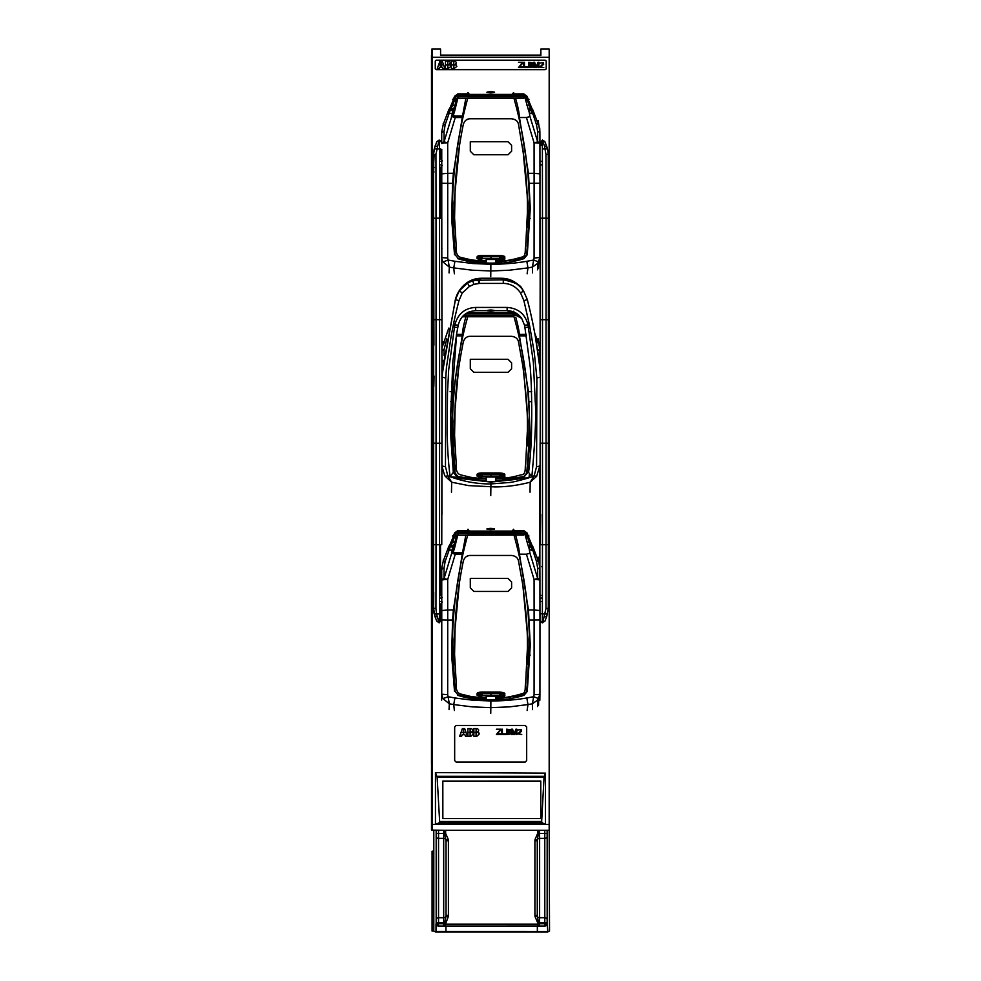 <?xml version="1.0" encoding="UTF-8"?>
<svg xmlns="http://www.w3.org/2000/svg" width="981" height="981" viewBox="0 0 981 981"><rect width="100%" height="100%" fill="white"/><g stroke="black" fill="none" stroke-linecap="round" stroke-linejoin="round"><path stroke-width="1.47" d="M540.519 55.108L440.579 55.108M538.986 55.439L440.579 55.439L540.862 55.439L540.862 49.05L540.519 55.439L538.986 55.439M433.798 830.306L433.798 931.079L435.527 931.95L547.778 931.95L549.519 931.079L549.176 829.129M433.798 931.067L432.069 931.067L432.069 851.201L433.798 851.201M547.778 931.95L547.3 923.894L544.933 926.26L438.372 926.26L436.177 923.734L443.694 923.734L443.67 926.089L438.532 926.089A2.354 2.354 -135 0 1 436.177 923.734L436.177 922.606L438.544 922.606L438.544 833.494L436.177 833.494L436.177 922.606M547.3 931.472L445.95 931.46L445.95 926.248L445.95 931.46L436.005 931.472L436.005 923.894M537.355 926.26L537.355 931.46L537.355 926.26M537.33 916.217L535.05 916.671L534.915 915.334L537.269 915.334L538.974 926.076L539.636 926.089L539.575 923.734L544.786 923.734L544.786 922.606L539.575 922.606L539.611 917.713L544.811 917.713L544.786 922.606L547.128 922.606L547.3 923.894M538.974 926.076L443.67 926.089M538.986 830.306L537.33 839.871L535.05 839.417L534.915 840.754L537.269 840.754L537.33 839.871A2.354 1.95 179.3 0 1 539.624 838.375L539.587 833.494L544.786 833.494L544.811 917.713A2.354 1.95 -178.5 0 1 547.165 919.675L547.128 922.606M547.165 919.675L547.165 836.425A2.354 1.95 178.5 0 1 544.811 838.375L539.624 838.375L539.611 917.713A2.354 1.95 -179.3 0 1 537.33 916.229M535.05 916.671L537.637 922.606L539.575 922.606L539.575 923.734L537.269 924.176L538.434 925.61M444.319 926.076L446.024 924.176L537.269 924.176M444.847 925.623L444.675 923.734L446.024 924.176M438.544 830.306L438.544 833.494L443.694 833.494L443.694 922.606L438.544 922.606L438.372 926.26M448.256 839.356L448.403 840.791L446.036 840.791L444.675 833.494L445.644 833.494L448.256 839.356L445.963 839.846A2.354 1.95 0.7 0 0 443.67 838.375L438.507 838.375A2.354 1.95 1.5 0 1 436.14 836.425M440.579 55.439L440.579 49.05L431.873 49.05L431.493 830.085L445.644 830.306L445.644 833.494M540.862 49.05L549.176 49.05L549.176 830.306L445.644 830.306M432.302 49.05L432.302 830.306M432.302 57.29L549.176 57.29M432.339 824.383L549.176 824.383M432.18 509.715L432.204 527.815L432.302 509.715M432.18 728.061L432.204 746.149L432.302 728.061M432.13 148.217L432.106 195.023L432.069 148.217M432.045 143.496L432.02 225.704L431.996 143.496M431.959 123.434L431.91 170.633C431.922 174.606 431.947 174.606 431.959 170.645L431.91 123.434M431.91 170.633C431.922 174.606 431.947 174.606 431.959 170.645L431.91 170.633M431.959 182.441C431.947 178.481 431.922 178.468 431.91 182.429L431.934 213.846L431.959 182.441C431.947 178.481 431.922 178.468 431.91 182.429L431.959 182.429M432.13 203.68L432.106 243.288L432.069 203.68M432.204 206.047L432.18 224.404L432.155 206.047M432.13 366.551L432.106 413.357L432.069 366.551M432.045 361.83L432.02 444.05L431.996 361.83M431.959 341.768L431.91 388.979C431.922 392.94 431.947 392.94 431.959 388.991L431.91 341.768M431.91 388.979C431.922 392.94 431.947 392.94 431.959 388.991L431.91 388.979M431.959 400.775C431.947 396.815 431.922 396.815 431.91 400.775L431.934 432.18L431.959 400.775C431.947 396.815 431.922 396.815 431.91 400.775L431.959 400.775M432.13 422.026L432.106 461.622L432.069 422.026M432.204 424.381L432.18 442.738L432.155 424.381M432.13 584.897L432.106 631.703L432.069 584.897M432.045 580.176L432.02 662.383L431.996 580.176M431.959 560.114L431.91 607.313C431.922 611.286 431.947 611.286 431.959 607.325L431.91 560.114M431.91 607.313C431.922 611.286 431.947 611.286 431.959 607.325L431.91 607.313M431.959 619.121C431.947 615.161 431.922 615.148 431.91 619.109L431.934 650.526L431.959 619.121C431.947 615.161 431.922 615.148 431.91 619.109L431.959 619.109M432.13 640.36L432.106 679.968L432.069 640.36M432.204 642.727L432.18 661.084L432.155 642.727M432.18 291.382L432.204 309.469L432.302 291.382M431.873 763.402L431.873 765.916M431.481 763.402L431.493 55.439M549.176 522.775L549.176 524.81M549.176 526.417L549.176 527.459M549.176 520.936L549.176 519.881M549.176 513.725L549.176 512.683M549.176 503.412L549.176 511.285M549.176 741.121L549.176 743.144M549.176 744.763L549.176 745.793M549.176 739.269L549.176 738.227M549.176 732.071L549.176 731.017M549.176 721.758L549.176 729.619M549.176 148.217L549.176 191.884L549.176 148.217M549.176 143.496L549.176 145.078M549.176 195.023L549.176 200.676M549.176 123.434L549.176 140.357M549.176 224.404L549.176 240.271M549.176 206.047L549.176 221.387M549.176 366.551L549.176 410.217L549.176 366.551M549.176 361.83L549.176 363.424M549.176 413.357L549.176 419.01M549.176 341.768L549.176 358.703M549.176 461.622L549.176 458.618L549.176 461.622M549.176 442.738L549.176 458.618M549.176 424.381L549.176 439.733M549.176 580.176L549.176 582.138M549.176 637.356L549.176 628.563M549.176 628.858L549.176 629.925M549.176 630.832L549.176 631.457M549.176 557.036L549.176 560.114L549.176 557.036M549.176 560.114L549.176 577.036M549.176 679.968L549.176 676.951L549.176 679.968M549.176 661.084L549.176 676.951M549.176 639.71L549.176 642.727L549.176 639.71M549.176 642.727L549.176 658.067M549.176 304.441L549.176 306.464M549.176 308.083L549.176 309.113M549.176 302.589L549.176 301.547M549.176 295.391L549.176 294.337M549.176 285.066L549.176 291.382M448.256 916.732L448.403 915.31L446.036 915.31L445.963 916.254L448.256 916.732L445.644 923.734M445.644 922.606L443.694 922.606L443.694 923.734L444.675 923.734L445.963 916.254A2.354 1.95 -0.7 0 1 443.67 917.713L438.507 917.713A2.354 1.95 178.5 0 0 436.14 919.675M545.019 69.651A1.177 1.177 0 0 0 546.196 68.462L546.196 61.386A1.177 1.177 0 0 0 545.019 60.209L436.447 60.209A1.177 1.177 0 0 0 435.257 61.386L435.257 68.462A1.177 1.177 0 0 0 436.447 69.651L545.019 69.651M545.448 773.138L545.448 824.248L435.454 824.261L435.454 772.574L545.448 773.138L544.05 777.246L541.659 821.502L542.088 822.801L545.252 824.236L435.895 824.236L439.194 822.801L439.635 821.502L437.146 777.246L435.454 772.574M441.021 64.856L438.642 64.856L439.954 61.092L441.021 61.092L441.021 64.856M438.581 65.004L441.021 65.004L441.021 67.223L439.721 67.223L439.181 68.768L437.268 68.768L438.581 65.004M443.62 65.004L444.933 68.768L443.02 68.768L442.48 67.223L441.18 67.223L441.18 65.004L443.62 65.004M443.571 64.856L441.18 64.856L441.18 61.092L442.247 61.092L443.571 64.856M447.679 61.092L447.679 64.856L445.46 64.856L445.46 61.092L447.679 61.092M447.679 65.004L447.679 68.768L445.46 68.768L445.46 65.004L447.679 65.004M447.839 68.768L450.831 66.463L450.304 65.004L447.839 65.004L447.839 68.768M448.525 61.092C450.451 61.778 450.733 62.858 449.384 64.329L450.169 64.856L447.839 64.856L447.839 61.092L448.525 61.092M453.811 68.768L456.803 66.463L456.275 65.004L453.811 65.004L453.811 68.768M454.497 61.092C456.423 61.778 456.705 62.858 455.356 64.329L456.14 64.856L453.811 64.856L453.811 61.092L454.497 61.092M453.651 61.092L453.651 64.856L451.432 64.856L451.432 61.092L453.651 61.092M453.651 65.004L453.651 68.768L451.432 68.768L451.432 65.004L453.651 65.004M522.91 63.066L522.91 62.269L518.483 62.269L522.358 62.833L518.483 67.579L522.91 67.579L522.91 66.904L519.145 66.904L522.91 63.066M523.793 62.269L523.793 67.579L527.778 67.579L527.778 66.904L524.455 66.904L524.455 62.269L523.793 62.269M532.094 64.869L532.315 62.723L528.661 62.269L528.661 67.579L532.315 67.137L532.094 64.869M529.323 62.956L531.751 63.066L531.984 64.194L529.323 64.538L529.323 62.956M532.094 65.886L531.751 66.794L529.323 66.904L529.323 65.212L532.094 65.886M538.287 63.397L538.287 67.579L538.949 67.579L538.949 62.269L537.956 62.269L536.288 67.015L534.633 62.269L533.639 62.269L533.639 67.579L534.302 67.579L534.302 63.397L535.847 67.579L536.742 67.579L538.287 63.397M539.832 67.015L543.817 67.579L540.715 67.015L543.707 64.194L543.266 62.612L540.053 63.066L542.052 62.833L543.155 63.74L539.832 67.015M442.823 781.072L442.86 818.583L540.813 818.534L540.776 781.023L442.823 781.072M540.789 818.534L540.776 781.023M540.752 781.33L442.823 781.33M525.191 762.078L456.153 762.078L454.669 760.594L454.669 726.958L456.153 725.474L525.191 725.474L526.674 726.958L526.674 760.594L525.191 762.078M462.382 728.576L461.07 732.329L463.461 732.329L463.461 728.576L462.382 728.576M461.009 732.476L459.697 736.24L461.61 736.24L462.149 734.708L463.461 734.708L463.461 732.476L461.009 732.476M464.908 734.708L465.448 736.24L467.361 736.24L466.049 732.476L463.608 732.476L463.608 734.708L464.908 734.708M466 732.329L464.675 728.576L463.608 728.576L463.608 732.329L466 732.329M467.888 728.576L467.888 732.329L470.12 732.329L470.12 728.576L467.888 728.576M467.888 732.476L467.888 736.24L470.12 736.24L470.12 732.476L467.888 732.476M470.954 736.24L473.259 733.947L472.732 732.476L470.267 732.476L470.267 736.24L470.954 736.24M472.597 732.329L471.812 731.801C473.161 730.33 472.879 729.251 470.954 728.576L470.267 728.576L470.267 732.329L472.597 732.329M473.86 728.576L473.86 732.329L476.092 732.329L476.092 728.576L473.86 728.576M473.86 732.476L473.86 736.24L476.092 736.24L476.092 732.476L473.86 732.476M476.925 736.24L479.231 733.947L478.703 732.476L476.239 732.476L476.239 736.24L476.925 736.24M478.569 732.329L477.784 731.801C479.133 730.33 478.851 729.251 476.925 728.576L476.239 728.576L476.239 732.329L478.569 732.329M500.825 729.974L500.825 729.177L496.398 729.177L500.273 729.741L496.398 734.487L500.825 734.487L500.825 733.813L497.06 733.813L500.825 729.974M501.708 729.177L501.708 734.487L505.693 734.487L505.693 733.813L502.37 733.813L502.37 729.177L501.708 729.177M510.01 731.777L510.23 729.631L506.576 729.177L506.576 734.487L510.23 734.046L510.01 731.777M516.202 730.318L516.202 734.487L516.864 734.487L516.864 729.177L515.871 729.177L514.216 733.923L512.548 729.177L511.555 729.177L511.555 734.487L512.217 734.487L512.217 730.318L513.762 734.487L514.657 734.487L516.202 730.318M517.747 733.923L521.733 734.487L518.63 733.923L521.622 731.103L521.181 729.521L517.968 729.974L519.967 729.741L521.07 730.649L517.747 733.923M507.238 729.864L509.679 729.974L509.899 731.103L507.238 731.446L507.238 729.864M510.01 732.795L509.679 733.702L507.238 733.813L507.238 732.12L510.01 732.795M496.337 697.16L495.184 696.191L486.699 696.191L485.423 698.251L470.549 696.412L461.573 694.229C457.428 693.604 455.65 689.888 456.214 683.058L454.583 654.535L455.135 624.345C456.3 605.755 457.563 590.035 463.302 561.144C464.565 557.269 466.956 555.369 470.463 555.454L511.346 555.454C515.479 555.871 517.882 557.76 518.532 561.144L522.947 585.743L526.38 617.135C527.766 638.484 527.288 641.966 527.422 647.668L525.62 683.671C524.7 685.486 526.539 693.359 521.929 693.775L514.498 695.737C506.723 697.16 508.71 697.319 496.435 698.251L496.337 697.16L500.923 697.16C503.952 696.718 505.24 696.069 504.786 695.222A356.422 3.115 90 0 0 504.786 694.168L504.774 694.045C505.264 693.04 503.511 692.39 499.525 692.096L482.358 692.096C478.483 692.12 476.729 692.807 477.097 694.168L481.794 693.42L481.769 695.198L490.623 695.198L477.085 695.222L480.948 697.16L480.96 696.191L477.686 695.247A356.581 3.115 90 0 0 477.686 694.192L481.168 694.744L482.358 692.096M511.604 581.991L508.06 578.447L470.291 578.447A356.422 3.115 90 0 1 470.304 587.913L473.848 591.445L508.072 591.445L511.616 587.901A356.422 3.115 -90 0 0 511.604 581.991M490.623 695.198L504.197 695.247A356.581 3.115 -90 0 0 504.197 694.192C504.16 693.469 502.812 693.211 500.138 693.408L500.739 694.744L504.774 694.045M482.161 694.806L482.26 693.444L500.138 693.408L500.138 696.179L504.786 695.222M481.168 695.173L481.757 696.179L481.168 695.173M490.954 695.21L490.941 692.488M496.337 478.017L495.184 477.048L486.699 477.048L485.423 479.096L470.549 477.269L461.573 475.086C457.428 474.461 455.65 470.733 456.214 463.903L454.583 435.38L455.135 405.19C456.3 386.588 457.563 370.879 463.302 342.013C464.565 338.126 466.956 336.238 470.463 336.324L511.346 336.324C515.479 336.728 517.87 338.629 518.532 342.013L522.971 366.796L526.478 399.365C527.803 420.604 527.288 423.902 527.422 429.592L525.608 464.749C524.725 466.196 526.65 475.049 521.132 474.829L512.327 477.06L496.435 479.096L496.337 478.017L500.923 478.017C503.952 477.575 505.24 476.925 504.786 476.079A356.422 3.115 90 0 0 504.786 475.025L504.774 474.902C505.264 473.897 503.511 473.247 499.525 472.94L482.358 472.94C478.483 472.965 476.729 473.664 477.097 475.025L481.794 474.264L481.769 476.055L490.623 476.055L477.097 476.079L480.948 478.017L480.96 477.048L477.686 476.104A356.581 3.115 90 0 0 477.686 475.049L481.18 475.601L482.358 472.94M511.604 362.835L508.06 359.291L470.291 359.291A356.422 3.115 90 0 1 470.304 368.758L473.848 372.29L508.072 372.29L511.616 368.746A356.422 3.115 -90 0 0 511.604 362.835M490.623 476.055L504.197 476.104A356.581 3.115 -90 0 0 504.197 475.049C504.16 474.326 502.812 474.068 500.138 474.264L500.739 475.601L504.774 474.902M482.161 475.65L482.272 474.289L500.138 474.264L500.138 477.036L504.786 476.079M481.168 476.03L481.757 477.036L481.168 476.03M490.954 476.055L490.941 473.345M496.337 260.48L495.184 259.511L486.699 259.511L485.423 261.571L470.549 259.732L461.573 257.549C457.428 256.924 455.65 253.208 456.214 246.378L454.583 217.856L455.135 187.665C456.3 169.063 457.563 153.355 463.302 124.464C464.577 120.589 466.956 118.689 470.463 118.775L511.346 118.775C515.479 119.192 517.882 121.08 518.532 124.464L524.357 159.535L526.257 178.591C527.901 203.594 527.263 206.071 527.422 212.35L525.669 246.599C524.676 248.279 526.736 256.838 521.622 257.157L514.252 259.119C506.49 260.517 508.722 260.627 496.435 261.571L496.337 260.48L500.923 260.48C503.952 260.039 505.24 259.389 504.786 258.543A356.422 3.115 90 0 0 504.786 257.488L504.774 257.365C505.264 256.36 503.511 255.71 499.525 255.416L482.358 255.416C478.483 255.44 476.729 256.127 477.097 257.488L481.794 256.74L481.769 258.518L490.623 258.518L477.085 258.543L480.948 260.48L480.96 259.511L477.686 258.567A356.581 3.115 90 0 0 477.686 257.512L481.168 258.064L482.358 255.416M511.604 145.311L508.06 141.767L470.291 141.767A356.422 3.115 90 0 1 470.304 151.233L473.848 154.765L508.072 154.765L511.616 151.221A356.422 3.115 -90 0 0 511.604 145.311M490.623 258.518L504.197 258.567A356.581 3.115 -90 0 0 504.197 257.512C504.16 256.789 502.812 256.531 500.138 256.728L500.739 258.064L504.774 257.365M482.161 258.126L482.26 256.764L500.138 256.728L500.138 259.499L504.786 258.543M481.168 258.494L481.757 259.499L481.168 258.494M490.954 258.53L490.941 255.808M542.468 622.861L539.967 620.593M544.896 621.206L546.736 616.509L544.86 621.292L542.309 622.604A2.354 2.305 2.2 0 1 539.942 620.299M537.784 699.968L538.716 698.644L533.676 696.706L534.081 694.683A1180.217 10.301 -90 0 0 534.118 620.041A97.953 0.858 -90 0 0 534.118 618.471A97.953 0.858 -90 0 0 534.105 610.01L539.955 610.513A92.055 0.809 -90 0 1 539.967 618.471A92.055 0.809 -90 0 1 539.967 619.943L540.004 613.407L542.383 613.959A353.847 3.09 -90 0 0 542.468 544.737L540.237 544.663M540.126 371.1A1767.75 15.426 -90 0 0 540.114 319.757L542.505 319.671A1770.116 15.451 90 0 1 542.505 381.486A1770.116 15.451 90 0 1 542.505 443.228L542.468 544.737L548.354 544.651A351.492 3.066 -90 0 1 548.281 608.159L546.724 616.522L548.281 608.159L545.939 608.661L542.701 622.69M546.736 616.509L544.541 616.804M542.701 140.222L544.86 141.607L547.533 148.904L546.736 146.39L544.541 146.108L545.939 154.238L548.281 154.74L548.354 218.248A351.492 3.066 -90 0 0 548.281 154.753L547.533 148.904L542.383 148.953L542.309 140.308L544.541 146.108M542.419 597.944L539.955 598.177L539.955 601.022M539.955 601.439L542.407 601.672M540.175 515.295L540.114 443.142M540.102 514.461L540.237 544.676L540.678 514.559M542.456 566.626L541.61 566.626L542.456 566.258M540.114 319.757L540.237 218.223L542.468 218.174A353.847 3.09 -90 0 0 542.383 148.953M544.835 141.705L542.468 140.05L541.058 141.669L541.034 145.482M543.732 141.154L542.468 140.05M547.533 613.996L542.383 613.959L542.309 622.604M539.942 595.332L541.009 595.332M539.869 468.072L539.869 568.673L539.869 468.072M542.407 161.264L539.955 161.497L539.955 164.121M539.955 164.759L542.419 164.992M433.443 602.604L433.467 592.316L433.504 602.604M433.663 607.116L433.737 592.536M433.418 382.1L433.406 608.159L434.08 613.395M433.565 591.298L433.492 606.798M433.479 591.555L433.565 417.869L433.455 589.348M434.043 376.03L433.823 386.477M433.418 163.802L433.418 380.812M441.928 319.757L441.928 443.154L439.586 443.228A1770.116 15.451 -90 0 0 439.598 381.413A1770.116 15.451 -90 0 0 439.586 319.683L441.928 319.757L441.806 247.102L441.928 319.757A1767.75 15.426 90 0 1 441.94 381.413A1767.75 15.426 90 0 1 441.928 443.154L441.769 544.688L439.562 544.737A353.847 3.09 90 0 1 439.476 613.959L439.169 622.849L437.305 616.804L435.074 616.522L433.528 608.159A348.194 3.041 -90 0 0 433.614 540.139L433.639 443.265A1770.374 15.451 -90 0 0 433.639 319.647L433.614 222.785A348.194 3.041 -90 0 0 433.528 154.753L433.418 162.466M441.671 218.223L441.671 167.579L440.506 167.579L442.333 165.348M442.296 597.564L440.506 595.332L440.506 544.725M439.463 617.11L440.494 617.257L440.494 604.296L442.333 602.027M442.296 160.884L440.494 158.628L440.494 149.002M436.741 141.705L434.289 148.916L433.565 154.753A351.492 3.066 90 0 1 433.639 218.26L433.663 319.757A1767.75 15.426 90 0 1 433.676 381.474A1767.75 15.426 90 0 1 433.663 443.154L433.639 544.651A351.492 3.066 90 0 1 433.565 608.159L433.528 154.753L435.944 154.25L439.01 140.222L436.803 141.705L439.132 140.05L436.741 141.693A1.177 0.956 -158.6 0 1 436.741 141.693L439.157 140.05M441.757 142.527L441.757 142.613A2.354 2.305 177.8 0 0 441.757 142.527L439.108 140.05L441.744 142.429M439.01 140.222L439.402 140.308A2.354 2.305 177.8 0 1 441.757 142.515M441.818 149.492L439.476 148.953A353.847 3.09 90 0 1 439.562 218.174L441.769 218.248M439.01 622.69L436.803 621.206L434.939 616.522L433.406 608.159L433.406 154.753L434.939 146.402L437.305 146.108M435.392 145.213L435.11 145.936M434.289 613.996L436.594 613.959L435.944 608.674L433.639 608.122M433.553 609.189L433.86 612.23L433.553 609.189M433.651 384.27L433.443 385.791M433.443 377.096L433.651 378.641M433.455 172.558L433.516 167.175L434.105 167.42M433.443 160.136L433.467 170.584L433.443 160.136M433.651 345.484L433.651 376.729M433.455 173.085L433.798 345.545M434.068 171.969L433.492 172.705M433.565 173.085L433.921 345.14M434.08 155.623L433.516 167.175M433.528 154.544L433.492 156.065M439.513 164.955L441.757 164.734L441.769 163.116L441.757 161.473L439.5 161.264M441.842 247.653L441.891 248.88M437.305 616.804L436.594 613.959L439.476 613.959M437.833 621.77L439.157 622.861L436.57 620.789L439.157 622.861L440.494 621.243L440.494 617.257M434.289 148.916L439.476 148.953L439.402 140.308M439.5 601.635L441.757 601.414L441.769 599.796L441.757 598.152L439.513 597.944M462.247 292.951L458.924 300.676C456.962 309.027 455.172 314.68 451.113 336.311L446.453 367.458L445.742 378.041L442.173 377.096L442.541 369.653L455.466 299.573L459.243 290.879L462.247 292.951L469.433 286.44L473.811 284.355L479.537 283.411L479.513 279.83C470.868 280.063 464.111 283.742 459.243 290.879L467.52 283.019L472.793 280.799L479.513 279.953L479.537 283.411L503.302 283.411C510.378 283.484 516.141 286.673 520.58 292.951C516.141 286.673 510.378 283.484 503.302 283.411L503.278 279.83C527.03 284.76 520.482 290.732 523.535 290.879L520.58 292.951L523.903 300.664L529.568 325.41L534.302 352.645L536.865 378.041L540.384 377.096L539.709 366.465L535.221 335.796C531.113 313.638 529.286 307.985 527.312 299.573L523.535 290.879L527.312 299.573L523.903 300.664M441.94 375.797L455.356 299.573C457.207 292.583 461.082 286.979 466.968 282.724L459.243 290.879M441.928 456.263A421.34 3.679 90 0 0 442.173 377.096L441.879 377.096M507.128 307.433C518.311 308.292 525.264 314.128 527.999 324.919L524.479 325.14L521.684 318.371L507.116 310.683L507.128 307.433L475.699 307.433C464.884 307.985 457.919 313.81 454.792 324.919L448.673 369.886L447.483 393.393L447.201 433.516C447.483 449.139 448.44 463.473 450.083 476.545L447.79 475.822L445.46 466.625A424.883 3.703 90 0 0 445.742 378.041M451.481 492.217L451.652 482.198L468.538 485.607L494.571 486.907C505.963 486.968 517.833 485.399 530.194 482.198L534.155 475.822L531.861 476.545C535.221 440.432 536.337 415.343 535.221 401.29L533.37 362.418L527.999 324.919M530.034 492.217L530.194 482.198L536.656 476.325L534.155 475.822L536.57 466.625A3.544 1.606 0.3 0 0 540.09 465.031L539.857 479.28M456.692 333.515L452.879 361.266L450.598 416.103L453.32 472.388L450.083 476.545M475.699 307.433L475.662 310.683L507.091 310.683L475.662 310.683C466.392 311.345 460.58 316.164 458.25 325.128L456.68 333.515L450.61 414.73L450.868 438.47L453.32 472.364M450.169 476.705L450.316 476.778C464.001 481.671 477.539 484.062 490.929 483.927L509.924 482.468C515.981 481.757 532.891 476.803 531.727 476.729L528.587 472.388C530.108 460.629 531.077 447.692 531.494 433.602L531.751 414.509C531.677 387.924 531.015 378.703 530.267 367.299L524.896 327.372A435.503 3.74 -100.5 0 0 524.479 325.14M453.32 472.388L457.477 477.306L450.316 476.778M445.251 476.325L451.652 482.198L447.79 475.822L445.251 476.325L444.663 475.429L441.928 466.306M490.758 495.577L490.929 483.927M475.662 310.683C466.367 311.369 460.567 316.176 458.25 325.14L457.833 327.372L454.338 327.372M536.656 476.325L540.09 465.006A421.34 3.679 -90 0 0 540.384 377.096L540.004 369.248C537.514 345.999 533.284 322.774 527.312 299.573M466.968 282.724C471.248 279.757 476.055 278.285 481.389 278.285L501.254 278.285C506.527 278.261 511.334 279.732 515.65 282.724L515.27 282.467C518.127 284.294 520.703 286.832 523.02 290.106L523.462 290.756M479.525 280.223L503.278 279.83C511.665 279.953 518.409 283.632 523.535 290.879M481.389 278.285L479.513 279.83M442.039 382.639L442.039 391.493L442.039 382.639M448.771 328.108L441.94 347.961M468.084 312.216L468.869 312.044M512.977 311.688L514.302 312.216M490.696 310.008C485.607 310.425 485.632 310.83 490.758 311.222C495.859 310.793 495.834 310.388 490.696 310.008M536.448 342.97L538.287 342.676L534.792 333.43M536.46 343.007L537.649 350.695M539.93 361.94L539.893 351.517A5.898 2.269 179.8 0 0 539.893 351.505A5.898 2.269 179.8 0 0 537.649 349.726M539.035 360.775A5.898 2.269 -0.2 0 1 539.93 361.964L539.881 350.609L538.152 338.801M529.36 474.301L529.017 477.624M531.702 422.222A1180.217 10.301 -90 0 0 531.714 404.92M529.029 477.489L514.081 479.611L523.964 477.011L527.263 473.124L530.206 436.729L529.397 436.704L526.76 473.038L523.842 476.533L495.601 480.96A354.067 3.09 -90 0 0 495.601 479.292L495.601 478.703A354.067 3.09 -90 0 0 495.613 477.146M530.206 436.729L528.465 391.64L519.219 334.386L526.172 334.386M486.171 477.195A354.067 3.09 90 0 1 486.159 478.703L486.159 479.292A354.067 3.09 90 0 1 486.159 480.948L457.992 476.533L455.086 473.038L452.462 426.943C452.633 389.935 457.722 353.197 467.716 316.74L513.97 316.74C524.148 353.209 529.311 389.935 529.47 426.943L529.397 436.704M458.446 370.303L454.019 421.094A354.067 3.09 90 0 1 454.007 445.656L454.926 445.975M527.042 445.901L527.888 445.656A354.067 3.09 -90 0 0 527.901 421.094L523.78 372.645M514.081 479.611L490.88 482.088L452.768 477.649M486.723 481.573L486.748 481.377A111.675 111.675 90 0 0 495.037 481.377L495.037 481.573M455.086 473.038L457.808 477.011L467.679 479.599M490.868 484.283L490.88 482.088M456.263 335.87L462.235 335.858L453.369 391.591L452.572 401.695L451.616 436.717L454.51 473.124M462.235 335.858L462.468 334.386C462.272 331.848 463.363 326.133 465.754 317.206M467.716 316.74L462.296 316.765M462.345 316.716L513.97 316.74M513.063 312.301L513.786 311.198M515.748 317.206C518.103 325.692 519.256 331.419 519.219 334.386M539.93 361.977A5.898 5.898 0 0 0 539.93 361.964L539.942 368.586A584.21 5.101 -90 0 0 539.93 361.989A5.898 2.269 -0.2 0 1 539.93 361.977A5.898 0.809 179.9 0 0 539.93 361.977A5.898 0.809 179.9 0 0 539.133 361.572M456.533 334.386L462.468 334.386M443.24 361.449L441.94 361.781M441.94 361.425A5.898 2.269 -0.2 0 1 443.375 360.432M444.05 355.649L444.025 349.726L446.747 338.837M448.035 331.823L447.373 331.799M522.481 291.688L520.58 292.951M503.302 283.411L503.278 279.83L501.254 278.285M455.086 691.384L457.98 694.879L455.086 691.384L452.449 645.29C452.633 608.269 457.722 571.543 467.716 535.074L514.326 535.062M453.369 609.937L447.716 610.01A590.108 5.15 90 0 0 447.692 579.513A5.898 0.809 179.9 0 0 441.744 580.323A5.898 2.269 -0.2 0 1 444.062 578.532L447.692 579.513L455.258 554.204L462.235 554.204L453.369 609.937L452.572 620.029L451.616 655.063L454.522 691.47M539.844 700.127L539.93 694.217L537.772 699.98L532.389 703.782L533.676 696.706L526.834 697.969C515.27 699.943 503.278 700.949 490.88 700.974L472.842 700.226L454.939 697.969L448.096 696.706L447.692 694.683L441.744 694.217L441.658 700.127M457.808 695.357C479.856 702.077 501.904 702.077 523.964 695.357L527.263 691.458L530.28 645.265L528.465 609.986L519.464 554.179L526.441 554.204L534.081 579.513L537.686 578.532L529.973 553.198L529.102 548.477L530.807 545.203L531.837 546.822L530.991 547.153L532.34 550.464L529.446 549.568M454.939 697.969L453.737 704.566L449.31 703.782L442.983 698.644L448.096 696.706L449.31 703.782L449.053 709.619M442.983 698.644L441.744 694.217A1174.318 10.251 90 0 0 441.769 619.943L447.728 620.041A1180.217 10.301 90 0 1 447.692 694.683M451.334 541.463L452.437 542.505L455.834 533.443L454.755 533.308L450.487 543.388L452.548 548.477L451.701 553.198L444.062 578.532L444.025 568.073L445.178 561.34L450.843 545.203L450.071 544.332L448.771 546.442L443.277 561.009L441.658 568.87M441.757 601.145A584.21 5.101 90 0 1 441.769 610.513A92.055 0.809 90 0 1 441.769 618.471A92.055 0.809 90 0 1 441.769 619.943M441.658 602.322L441.744 601.414M444.025 568.073A5.898 2.269 179.8 0 0 441.708 569.863L441.744 580.323A584.21 5.101 90 0 1 441.757 598.152L441.658 597.306M452.499 536.006L453.418 535.994L454.608 532.953L457.857 530.586L468.084 530.562L468.893 530.402L468.011 529.262M453.627 536.178L456.165 536.987L455.061 541.708L456.19 541.414L454.743 547.373L453.124 546.993L451.432 544.259L452.437 542.505L455.061 541.708L452.548 548.477L454.35 548.943L453.933 550.034L447.373 550.133M448.771 550.329L449.789 546.822L449.065 546.552L448.182 550.194M454.608 532.953L525.877 533.443L530.218 544.259L528.538 546.993L525.166 535.099L523.486 533.578L523.474 535.062L456.521 535.246L456.165 536.987L457.305 536.901L456.19 541.414M454.755 533.308L457.857 530.586M513.492 529.262L512.732 530.402L513.553 530.562L523.78 530.586L527.055 532.953L528.232 535.994L528.992 536.006M490.696 528.342C485.607 528.771 485.632 529.176 490.758 529.556C495.859 529.139 495.834 528.734 490.696 528.342M532.842 550.329L536.46 561.34L538.287 561.009L534.179 550.133L532.842 550.329L531.837 546.822L532.536 546.552L526.944 533.308L523.78 530.586M534.179 550.133L532.781 546.442L533.419 550.194M536.46 561.34L537.649 568.073L537.686 578.532A5.898 2.269 -0.2 0 1 539.93 580.298L539.93 580.323A5.898 0.809 179.9 0 0 534.081 579.513A590.108 5.15 -90 0 1 534.105 610.01L528.465 609.986M539.93 580.286L539.893 569.863A5.898 2.269 179.8 0 0 539.893 569.838A5.898 2.269 179.8 0 0 537.649 568.073M529.274 620.029L539.967 619.943L539.955 610.513A584.21 5.101 -90 0 0 539.93 580.323A5.898 2.269 -0.2 0 1 539.93 580.311L539.881 568.955L538.152 557.147M539.844 700.324L539.93 694.217A1174.318 10.251 -90 0 0 539.967 620.029M527.128 710.502L527.962 704.566L532.389 703.782L532.45 709.619M526.834 697.969L527.962 704.566L509.568 706.872L490.843 707.657L472.204 706.872L453.737 704.566L454.375 710.502M490.758 713.297L490.88 700.974M534.081 694.683L539.93 694.364M526.441 554.204L529.973 553.198M515.748 535.552C518.115 544.136 519.268 549.863 519.219 552.72L519.464 554.179M513.063 530.647L513.786 529.544M513.97 535.074C524.148 571.543 529.311 608.281 529.47 645.29L526.76 691.384L523.842 694.879L495.626 699.294A354.067 3.09 -90 0 0 495.626 697.626L495.638 697.037A354.067 3.09 -90 0 0 495.638 696.302M486.196 696.326A354.067 3.09 90 0 1 486.196 697.037L486.196 697.626A354.067 3.09 90 0 1 486.184 699.294L486.76 699.711A111.675 111.675 90 0 0 495.062 699.711L495.062 699.907M486.76 699.907L457.98 694.879M459.451 582.493L454.019 639.44A354.067 3.09 90 0 1 454.007 664.002L454.877 664.235M468.244 555.786L467.005 556.362M514.767 556.35L513.529 555.786M527.079 664.235L527.888 664.002A354.067 3.09 -90 0 0 527.901 639.44L522.824 584.909M467.716 529.544L468.562 530.647M462.235 554.204L465.754 535.552M453.933 550.034L453.296 552.18L451.419 552.904L452.278 551.947L451.701 553.198L455.258 554.204L455.245 552.72L462.468 552.72M452.915 551.408L452.278 551.947M453.296 552.18L455.245 552.72M454.743 547.373L454.35 548.943M457.649 535.503L457.305 536.901M458.225 535.062L458.237 533.578L456.521 535.246M526.944 533.308L523.719 531.898L457.992 531.898L455.834 533.443M528.072 536.19L525.546 536.987M525.877 533.443L527.055 532.953M530.316 541.463L529.237 542.505L526.625 541.708M531.15 543.388L530.218 544.259L530.807 545.203L531.555 544.332M529.102 548.477L528.538 546.993M455.086 254.704L457.992 258.199L455.086 254.704L452.462 208.61C452.633 171.589 457.722 134.863 467.716 98.394L514.326 98.382M441.781 143.41A5.898 2.269 -0.2 0 1 444.062 141.853L447.692 142.834L455.258 117.524L462.235 117.524L453.369 173.257L452.572 183.349L451.616 218.383L454.522 254.79M539.844 263.448L539.93 257.537L534.081 258.003L533.676 260.026L526.834 261.289C515.27 263.264 503.278 264.269 490.88 264.294L472.842 263.533L454.939 261.289L448.109 260.026L447.692 258.003L441.916 257.635M457.808 258.677C479.856 265.397 501.904 265.397 523.964 258.677L527.263 254.778L530.28 208.585L528.465 173.306L519.464 117.499L526.441 117.524L534.081 142.834L537.686 141.853L529.973 116.518L529.102 111.797L530.807 108.523L531.837 110.142L530.991 110.473L532.34 113.784L529.446 112.876M454.939 261.289L453.737 267.887L449.31 267.102L442.983 261.964L448.109 260.026L449.31 267.102L449.053 272.939M442.983 261.964L441.916 259.205M451.334 104.783L452.437 105.825L455.834 96.763L454.755 96.629L450.487 106.708L452.548 111.797L451.701 116.518L444.062 141.853L444.025 131.393L445.178 124.661L450.843 108.523L450.071 107.652L448.771 109.762L443.277 124.329L441.658 132.19M441.757 164.183A584.21 5.101 90 0 1 441.769 173.833A92.055 0.809 90 0 1 441.769 181.792A92.055 0.809 90 0 1 441.769 183.263A1174.318 10.251 90 0 1 441.769 218.223L441.781 247.102M441.671 168.094L441.744 164.734M441.744 149.357A584.21 5.101 90 0 1 441.757 161.473L441.658 160.626M441.658 165.642L441.671 167.579M452.499 99.326L453.418 99.314L454.608 96.273L457.857 93.906L468.084 93.882L468.893 93.722L468.011 92.582M453.627 99.498L456.165 100.307L455.061 105.028L456.202 104.734L454.755 110.694L453.124 110.313L451.444 107.579L452.437 105.825L455.061 105.028L452.548 111.797L454.35 112.263L453.933 113.355L447.373 113.453M448.771 113.649L449.789 110.142L449.077 109.872L448.182 113.514M454.608 96.273L525.877 96.763L530.218 107.579L528.538 110.313L525.166 98.419L523.486 96.898L523.474 98.382L456.521 98.566L456.165 100.307L457.305 100.221L456.202 104.734M454.755 96.629L457.857 93.906M513.492 92.582L512.732 93.722L513.553 93.882L523.78 93.906L527.055 96.273L528.232 99.314L528.992 99.326M490.696 91.662C485.607 92.091 485.632 92.496 490.77 92.876C495.859 92.459 495.834 92.055 490.696 91.662M532.842 113.649L536.46 124.661L538.287 124.329L534.179 113.453L532.842 113.649L531.837 110.142L532.536 109.872L526.956 96.629L523.78 93.906M534.179 113.453L532.781 109.762L533.419 113.514M536.46 124.661L537.649 131.393L537.686 141.853A5.898 2.269 -0.2 0 1 539.93 143.618A5.898 2.269 -0.2 0 1 539.93 143.631L539.93 143.643A5.898 0.809 179.9 0 0 534.081 142.834A590.108 5.15 -90 0 1 534.105 173.33L539.967 173.833A584.21 5.101 -90 0 0 539.93 143.643L539.955 173.833A92.055 0.809 -90 0 1 539.967 181.792A92.055 0.809 -90 0 1 539.967 183.263L529.274 183.349M539.93 143.643A5.898 5.898 0 0 0 539.93 143.618L539.893 133.183A5.898 2.269 179.8 0 0 539.893 133.158A5.898 2.269 179.8 0 0 537.649 131.393M539.93 143.618L539.881 132.276L538.152 120.467M538.544 268.524L538.716 261.964L533.676 260.026L532.389 267.102L537.772 263.3L539.93 257.537A1174.318 10.251 -90 0 0 539.967 183.349M539.93 257.709L539.844 263.644M527.128 273.822L527.962 267.887L532.389 267.102L532.45 272.939M526.834 261.289L527.962 267.887L509.568 270.192L490.843 270.977L472.204 270.192L453.737 267.887L454.375 273.822M490.758 276.617L490.88 264.294M526.441 117.524L529.973 116.518M515.748 98.873C518.115 107.456 519.268 113.183 519.219 116.04L519.464 117.499M513.063 93.968L513.786 92.864M513.97 98.394C524.148 134.863 529.311 171.601 529.47 208.61L526.76 254.704L523.842 258.199L495.626 262.614A354.067 3.09 -90 0 0 495.638 260.946L495.638 260.357A354.067 3.09 -90 0 0 495.638 259.622M486.196 259.646A354.067 3.09 90 0 1 486.196 260.357L486.196 260.946A354.067 3.09 90 0 1 486.184 262.614L486.772 263.031A111.675 111.675 90 0 0 495.062 263.031L495.062 263.227M486.76 263.227L457.992 258.199M459.451 145.801L454.019 202.76A354.067 3.09 90 0 1 454.007 227.322L454.877 227.555M468.256 119.106L467.005 119.682M514.767 119.67L513.529 119.106M527.079 227.555L527.888 227.322A354.067 3.09 -90 0 0 527.901 202.76L522.812 148.143M467.716 92.864L468.562 93.968M462.235 117.524L465.754 98.873M453.933 113.355L453.296 115.5L451.419 116.224L452.278 115.268L451.701 116.518L455.258 117.524L455.245 116.04L462.468 116.04M453.369 173.257L447.728 173.33A590.108 5.15 90 0 0 447.692 142.834A5.898 0.809 179.9 0 0 441.781 143.557M452.928 114.728L452.278 115.268M453.296 115.5L455.245 116.04M454.755 110.694L454.35 112.263M457.649 98.823L457.305 100.221M458.225 98.382L458.237 96.898L456.521 98.566M526.956 96.629L523.719 95.218L457.992 95.218L455.834 96.763M528.072 99.51L525.546 100.307M525.877 96.763L527.055 96.273M530.316 104.783L529.237 105.825L526.625 105.028M531.15 106.708L530.218 107.579L530.807 108.523L531.555 107.652M529.102 111.797L528.538 110.313M547.128 830.306L547.128 833.494L544.786 833.494L544.786 830.306M539.587 830.306L539.587 833.494L537.637 833.494L537.637 830.306M547.165 836.425L547.128 833.494M539.636 926.089L544.774 926.089L544.786 923.734L547.128 923.734A2.354 2.354 135 0 1 544.774 926.089L544.933 926.26M436.177 833.494L436.177 830.306M444.675 830.306L444.675 833.494L443.694 833.494L443.694 830.306M537.637 833.494L535.05 839.417M537.269 840.754L537.269 915.334L537.269 840.754M537.637 923.734L537.637 922.606M534.915 915.334L534.915 840.754M448.403 840.791L448.403 915.31M446.036 915.31L446.036 840.791L446.036 915.31M436.962 776.327L544.234 776.327M544.05 777.246L437.146 777.246M439.635 821.502L541.659 821.502M542.088 822.801L439.194 822.801M485.534 697.16L480.948 697.16M477.085 695.222A356.422 3.115 -90 0 0 477.097 694.168M499.525 692.096L499.746 694.806M491.309 695.198L500.151 695.198L500.138 696.179L486.699 696.191M495.184 696.191L500.923 696.191L500.923 697.16M485.534 478.017L480.948 478.017M477.097 476.079A356.422 3.115 -90 0 0 477.097 475.025M499.525 472.94L499.746 475.65M491.309 476.055L500.151 476.055L500.138 477.036L486.699 477.048M495.184 477.048L500.923 477.048L500.923 478.017M485.534 260.48L480.948 260.48M477.085 258.543A356.422 3.115 -90 0 0 477.097 257.488M499.525 255.416L499.746 258.126M491.309 258.518L500.151 258.518L500.138 259.499L486.699 259.511M495.184 259.511L500.923 259.511L500.923 260.48M545.939 608.661A353.847 3.09 -90 0 0 546.012 544.737L546.037 443.228L548.379 443.142L548.354 544.651L548.379 443.142A1767.75 15.426 -90 0 0 548.391 381.437A1767.75 15.426 -90 0 0 548.379 319.757L548.354 218.248L546.012 218.174A353.847 3.09 -90 0 0 545.939 154.238M540.175 443.167L546.037 443.228A1770.116 15.451 -90 0 0 546.049 381.437A1770.116 15.451 -90 0 0 546.037 319.671L546.012 218.174L542.468 218.174L542.505 319.671L548.379 319.757L548.354 218.248M546.736 146.39L544.896 141.705M541.058 141.669L542.346 141.669M433.528 607.435L433.528 608.367M433.651 386.183L433.651 417.44M433.406 608.159L435.392 617.711M440.506 167.579L440.506 218.187M433.528 154.753L434.08 149.529M433.737 170.363L433.737 155.856M433.639 544.651L436.018 544.737A353.847 3.09 90 0 1 435.944 608.674M433.663 319.757L436.055 319.683A1770.116 15.451 90 0 1 436.055 381.474A1770.116 15.451 90 0 1 436.055 443.228L436.018 544.737L439.562 544.737L439.586 443.228L433.663 443.154M436.055 319.683L439.586 319.683L439.562 218.174L436.018 218.174L436.055 319.683M440.494 621.243L439.427 621.243M440.481 617.429L439.463 617.429M435.944 154.25A353.847 3.09 90 0 1 436.018 218.174L433.639 218.26M455.356 299.573L458.924 300.676M536.57 466.625A424.883 3.703 -90 0 0 536.865 378.041M528.44 327.372L524.896 327.372M458.25 325.128L454.792 324.919M441.928 465.227A3.544 1.606 0.3 0 0 445.46 466.625M467.52 283.019L469.433 286.44M472.793 280.799L473.811 284.355M478.654 283.558L478.458 279.953M445.178 343.007L443.277 342.676L443.24 341.707M467.41 312.731L515.356 312.731M529.274 401.695L531.665 401.695M450.12 391.664L453.369 391.591M452.511 436.717L451.616 436.717M526.441 335.858L519.464 335.858M531.702 391.713L528.465 391.64M463.952 315.109L518.802 315.109M518.949 315.232L463.805 315.232M444.025 349.726A5.898 2.269 179.8 0 0 441.94 350.904M516.766 313.564L465.987 313.564M450.757 401.695L452.572 401.695M451.616 655.063L452.511 655.05M452.572 620.029L447.728 620.041A97.953 0.858 90 0 0 447.728 618.447A97.953 0.858 90 0 0 447.716 610.01L441.769 610.513M445.178 561.34L443.277 561.009L443.24 560.041M450.487 543.388L450.071 544.332M457.992 531.898L457.98 531.064L523.707 531.064L523.719 531.898M538.716 698.644L538.544 705.204M537.772 699.98L537.613 706.553M529.397 655.038L530.206 655.063M458.237 533.578L523.486 533.578M451.616 218.383L452.511 218.371M534.081 258.003A1180.217 10.301 -90 0 0 534.118 183.361A97.953 0.858 -90 0 0 534.118 181.792A97.953 0.858 -90 0 0 534.105 173.33L528.465 173.306M452.572 183.349L447.728 183.361A1180.217 10.301 90 0 1 447.692 258.003M441.769 173.833L447.728 173.33A97.953 0.858 90 0 1 447.728 181.767A97.953 0.858 90 0 1 447.728 183.361L441.769 183.263M444.025 131.393A5.898 2.269 179.8 0 0 441.708 133.183L441.732 142.294M445.178 124.661L443.277 124.329L443.24 123.361M450.487 106.708L450.071 107.652M457.992 95.218L457.98 94.384L523.707 94.384L523.719 95.218M537.772 263.3L537.613 269.861M529.397 218.358L530.206 218.383M458.237 96.898L523.486 96.898M547.533 148.904L548.281 154.74M548.379 443.142L548.379 319.757M548.281 608.159L548.354 544.651M433.516 595.872L433.516 598.103M433.528 600.617L433.516 602.775M433.504 605.105L433.504 606.442M433.418 382.909L433.737 378.776M441.806 247.102L441.806 218.236M441.928 443.154L441.904 514.485M433.406 154.753L434.939 146.402M442.198 376.667L442.308 373.994M442.492 370.377L442.541 369.653M457.833 327.384L457.698 328.071M507.091 310.683C513.235 310.854 518.103 313.417 521.684 318.371M540.09 465.301L540.384 377.109M481.377 278.236L501.254 278.236M539.722 346.477L539.881 350.609M539.722 564.823L539.881 568.955M539.967 619.943L539.93 694.217M539.93 580.323A5.898 5.898 0 0 0 539.93 580.298L539.955 610.513M456.999 538.14L456.361 540.752M539.722 128.143L539.881 132.276M539.967 173.833L539.93 257.537M456.999 101.46L456.361 104.072"/></g></svg>

